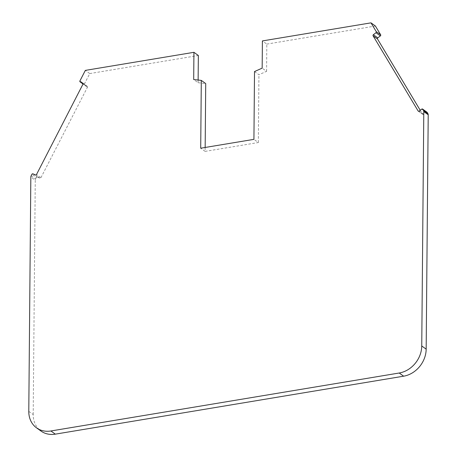 <?xml version="1.0" encoding="UTF-8"?>
<svg xmlns="http://www.w3.org/2000/svg" width="457" height="457" viewBox="0 0 457 457"><rect width="100%" height="100%" fill="white"/><g stroke="black" fill="none" stroke-linecap="round" stroke-linejoin="round"><path stroke-width="0.34" stroke-dasharray="2.29 1.71" d="M79.924 80.918L84.345 84.094A0.828 0.697 -54.3 0 0 84.608 85.111L84.499 85.053M254.515 71.549L258.936 74.725L266.585 71.321L262.164 68.144M266.585 71.321L266.819 44.095L262.404 40.924M266.819 44.095L375.408 26.026M420.223 110.28L422.554 114.164A0.828 0.697 -54.3 0 0 423.565 114.279L426.158 112.296L421.737 109.12M426.787 112.136A0.828 0.697 -54.3 0 0 426.158 112.296M28.785 411.369L33.207 414.545A24.912 20.868 -54.3 0 0 40.993 431.06M33.207 414.545L35.252 180.184L30.83 177.008M31.139 175.791L35.56 178.967A2.491 2.085 -54.3 0 0 35.252 180.184M35.56 178.967L36.337 177.453L31.916 174.277M32.938 173.826L37.354 177.002A0.828 0.697 -54.3 0 0 36.337 177.453M37.354 177.002L39.919 178.127A0.828 0.697 -54.3 0 0 40.941 177.67L87.436 87.253A0.828 0.697 -54.3 0 0 87.173 86.236L84.608 85.111M84.345 84.094L89.761 73.566L85.339 70.389M89.761 73.566L198.349 55.491M198.132 80.044L198.11 82.711L193.694 79.535M198.11 82.711L205.724 83.58M205.164 147.468L205.13 151.387L200.709 148.211M205.13 151.387L258.342 142.533L253.926 139.356M258.342 142.533L258.936 74.725M422.554 114.164L418.515 111.262M423.565 114.279L419.149 111.102M39.919 178.127L35.503 174.951M40.941 177.67L36.52 174.494M87.436 87.253L83.014 84.077M87.173 86.236L82.951 83.203M418.298 111.165L422.714 114.341M82.86 83.123L87.276 86.299"/><path stroke-width="0.69" d="M375.957 32.715A0.828 0.697 -54.3 0 0 376.237 31.607L370.993 22.85L262.404 40.924L262.164 68.144L254.515 71.549L253.926 139.356L200.709 148.211L201.303 80.403L193.694 79.535L193.928 52.315L85.339 70.389L79.924 80.918A0.828 0.697 -54.3 0 0 80.186 81.934L82.751 83.06A0.828 0.697 125.7 0 1 83.014 84.077L36.52 174.494A0.828 0.697 125.7 0 1 35.503 174.951L32.938 173.826A0.828 0.697 -54.3 0 0 31.916 174.277L31.139 175.791A2.491 2.085 -54.3 0 0 30.83 177.008L28.785 411.369A24.912 20.868 -54.3 0 0 36.577 427.883A24.912 20.868 -54.3 0 0 50.91 430.974L399.218 373.009A24.912 20.868 -54.3 0 0 421.748 345.972L423.793 111.611A2.491 2.085 -54.3 0 0 423.508 110.491L422.754 109.234A0.828 0.697 -54.3 0 0 421.737 109.12L419.149 111.102A0.828 0.697 125.7 0 1 418.132 110.988L373.083 35.806A0.828 0.697 125.7 0 1 373.363 34.698L375.957 32.715L380.378 35.892L377.785 37.874A0.828 0.697 -54.3 0 0 377.505 38.982L420.223 110.28M380.378 35.892A0.828 0.697 -54.3 0 0 380.658 34.783L375.408 26.026L370.993 22.85M422.754 109.234L427.169 112.411A0.828 0.697 -54.3 0 0 426.787 112.136M427.169 112.411L427.923 113.667L423.508 110.491M423.793 111.611L428.215 114.787A2.491 2.085 -54.3 0 0 427.923 113.667M428.215 114.787L426.17 349.148L421.748 345.972M399.218 373.009L403.64 376.185A24.912 20.868 -54.3 0 0 426.17 349.148M403.64 376.185L55.326 434.15L50.91 430.974M36.577 427.883L40.993 431.06A24.912 20.868 -54.3 0 0 55.326 434.15M198.132 80.044L198.349 55.491L193.928 52.315M205.164 147.468L205.724 83.58L201.303 80.403M377.785 37.874L373.363 34.698M80.084 81.877L83.048 84.008L80.186 81.934M380.658 34.783L376.237 31.607M377.505 38.982L373.083 35.806M418.515 111.262L418.132 110.988M422.588 109.057L427.009 112.233"/></g></svg>
